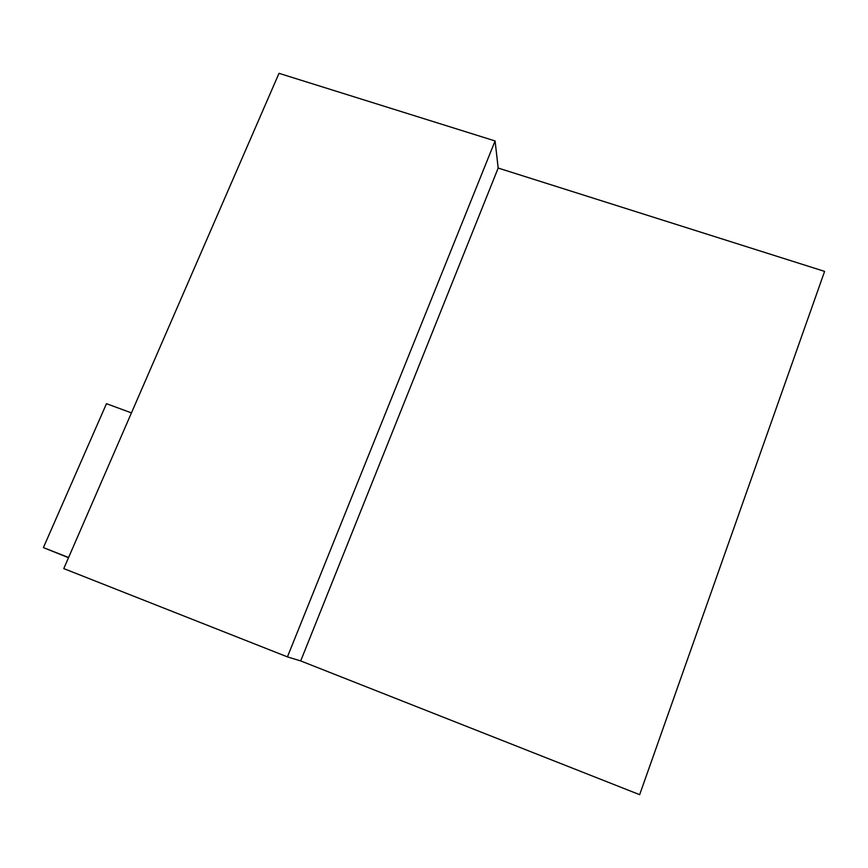 <?xml version="1.0" encoding="UTF-8"?>
<svg xmlns="http://www.w3.org/2000/svg" width="868" height="868" viewBox="0 0 868 868"><rect width="100%" height="100%" fill="white"/><g stroke="black" fill="none" stroke-linecap="round" stroke-linejoin="round"><path stroke-width="1.3" d="M495.085 140.952L287.427 656.881L63.776 568.594L279.008 73.324L495.085 140.952L498.178 168.056L824.6 271.391L639.662 794.676L300.697 660.928L498.178 168.056M287.427 656.881L300.697 660.928M68.605 557.506L43.4 547.599L68.507 557.723M43.4 547.599L106.471 403.685L131.448 412.897"/></g></svg>
